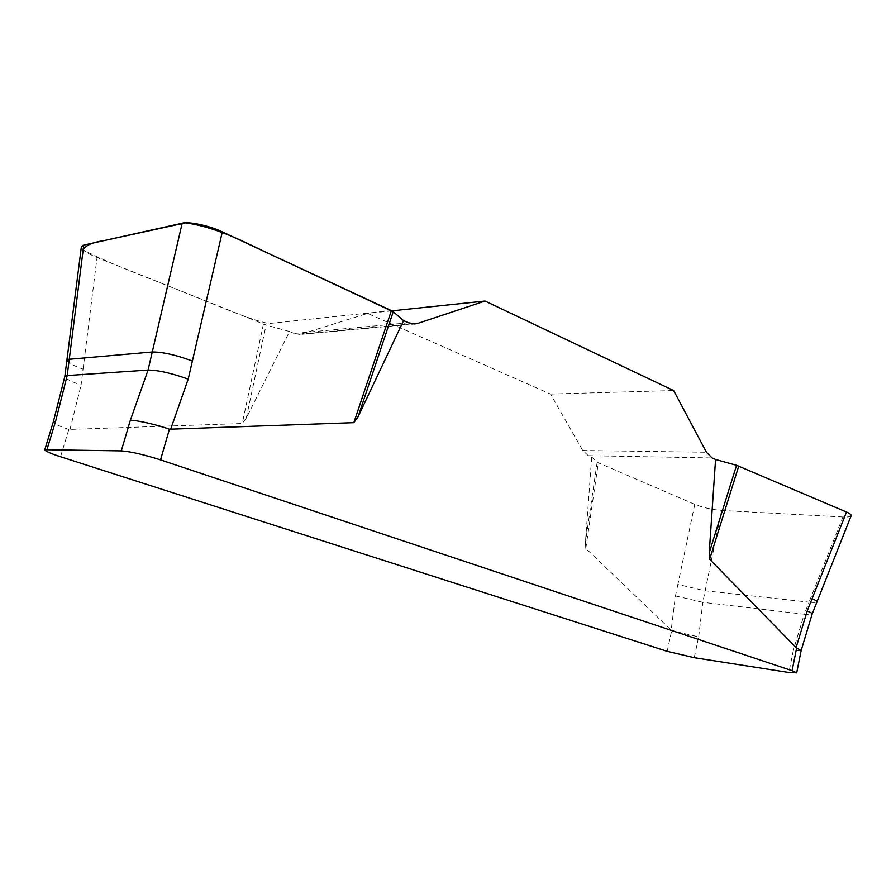 <?xml version="1.0" encoding="UTF-8"?>
<svg xmlns="http://www.w3.org/2000/svg" width="896" height="896" viewBox="0 0 896 896"><rect width="100%" height="100%" fill="white"/><g stroke="black" fill="none" stroke-linecap="round" stroke-linejoin="round"><path stroke-width="0.67" stroke-dasharray="4.48 3.36" d="M694.781 504.392L677.869 584.461L705.174 590.8L721.56 510.462C712.04 509.645 703.114 507.618 694.781 504.392L598.315 462.773L591.696 457.117L588.28 455.694L582.725 450.486L550.536 394.061L367.562 313.41L300.093 334.488L414.624 323.96M591.696 457.117L585.413 542.506L585.805 548.419L671.686 630.605L667.184 651.325M60.558 456.758L68.858 429.453L242.234 423.539L246.277 418.141L289.542 331.52L294.19 333.458L300.093 334.488M694.243 657.698L698.678 636.91L671.686 630.605M801.17 650.462L801.158 650.474C800.598 651.034 797.989 650.989 793.33 650.317L788.883 672.493M68.858 429.453C59.046 426.149 53.861 423.64 53.301 421.949L53.301 421.938M698.678 636.91L702.822 602.314L804.25 614.219L793.33 650.317M246.277 418.141L266.078 325.013L97.037 257.488C87.226 253.501 81.995 249.962 81.368 246.848M66.875 360.416C67.402 362.522 72.8 365.422 83.07 369.152L81.088 385.078C70.627 381.36 65.206 378.515 64.814 376.544M83.07 369.152L97.037 257.488M289.542 331.52L266.078 325.013M597.173 462.123L585.413 542.506M677.869 584.461L675.45 595.93L671.149 630.269M851.155 515.704C850.338 516.824 847.594 517.25 842.901 516.981L809.043 602.157C813.904 602.672 816.558 602.56 817.006 601.81M842.901 516.981L721.56 510.462M675.45 595.93L702.822 602.314L705.174 590.8L809.043 602.157L804.25 614.219C809.144 614.779 811.787 614.701 812.179 613.984M550.536 394.061L673.635 390.544M391.854 310.856L367.562 313.41M391.373 310.621L268.8 323.546C248.203 319.234 219.923 306.466 192.954 295.904C157.741 281.243 114.486 266.011 83.171 249.917M263.424 324.117L242.234 423.539M69.955 429.598L81.088 385.078M585.805 548.419L598.315 462.773M412.205 323.859L303.33 333.906M408.442 322.773L294.19 333.458M588.28 455.694L712.096 457.946M582.725 450.486L706.451 452.267"/><path stroke-width="1.34" d="M60.558 456.758L667.184 651.325L694.243 657.698L788.883 672.493L796.69 672.874L792.098 670.678L160.53 459.883C143.942 454.608 130.861 451.606 121.296 450.89L44.8 449.714C45.046 451.058 50.299 453.41 60.558 456.758M792.098 670.678L796.622 648.088L709.632 559.25L709.229 552.787L715.568 459.491L712.096 457.946L706.451 452.267L673.635 390.544L485.05 301.045L418.006 323.322L414.624 323.96L408.442 322.773L403.57 320.611L358.12 416.674L353.853 422.666L169.434 429.218L160.53 459.883M796.622 648.088L801.17 650.451L796.69 672.874M53.323 421.87L55.597 421.288L47.062 449.232M121.296 450.89L130.323 420.358C135.587 419.888 157.158 424.738 169.434 429.218M130.323 420.358L148.075 370.059L67.189 375.558L55.597 421.288M222.32 231.862L192.394 361.021C175.851 354.939 162.478 351.926 152.275 351.994L182.19 223.216C188.003 221.122 210.728 226.005 222.32 231.862L393.243 311.741L358.12 416.674M192.394 361.021L188.194 379.131L170.61 429.397M393.243 311.741L403.57 320.611M81.368 246.848L83.776 245.112L69.261 359.274L66.886 360.349L81.368 246.848M83.776 245.112L182.19 223.216M188.194 379.131C171.618 373.173 158.245 370.149 148.075 370.059L152.275 351.994L69.261 359.274L67.189 375.558L64.837 376.477L66.886 360.349M709.229 552.787L736.568 465.304L846.507 512.042C849.755 513.419 851.301 514.64 851.155 515.704L817.006 601.81C817.186 601.115 815.528 600.118 812.034 598.808L807.15 611.106C810.622 612.371 812.302 613.334 812.179 613.984L817.006 601.81M812.034 598.808L846.507 512.042M715.568 459.491L736.568 465.304M485.05 301.045L391.854 310.856M83.171 249.917C85.467 245.426 92.31 242.346 103.712 240.677L185.64 222.824C221.794 228.122 250.768 245.784 280.582 259.011L391.373 310.621L353.853 422.666M738.752 466.043L709.632 559.25M796.074 647.73L807.15 611.106M418.006 323.322L412.205 323.859M53.301 421.926L44.8 449.714M53.301 421.938L64.837 376.477M801.17 650.462L812.179 613.973"/></g></svg>
